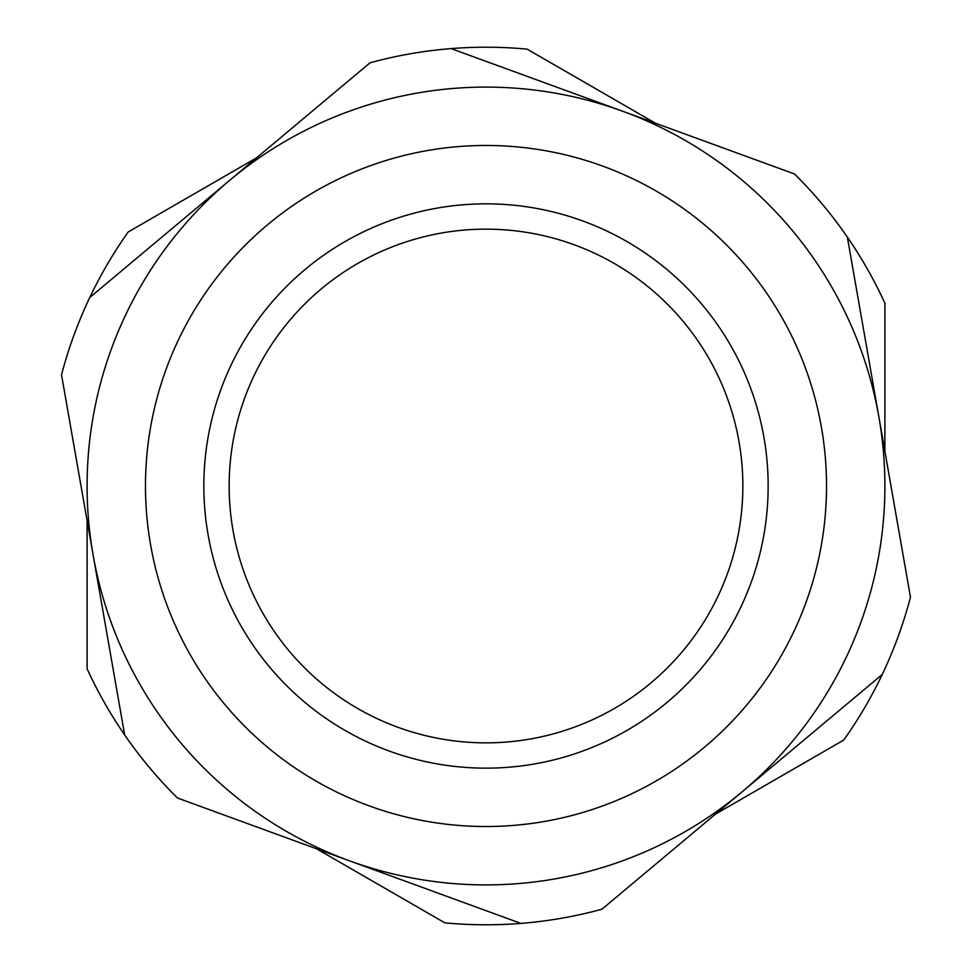 <?xml version="1.0" encoding="UTF-8"?>
<svg xmlns="http://www.w3.org/2000/svg" width="972" height="972" viewBox="0 0 972 972"><rect width="100%" height="100%" fill="white"/><g stroke="black" fill="none" stroke-linecap="round" stroke-linejoin="round"><path stroke-width="1.46" d="M582.763 220.96A282.147 282.147 0 0 0 220.96 389.237A282.147 282.147 0 0 0 389.237 751.04A282.147 282.147 0 0 0 751.04 582.763A282.147 282.147 0 0 0 582.763 220.96A282.147 282.147 0 0 1 751.04 582.763A282.147 282.147 0 0 1 389.237 751.04M124.659 734.929A438.785 438.785 0 0 0 177.487 798.012L520.907 923.4A438.785 438.785 0 0 0 601.96 909.197L882.248 674.471A438.785 438.785 0 0 0 910.472 597.173L847.341 237.071A438.785 438.785 0 0 0 794.513 173.988L451.093 48.6A438.785 438.785 0 0 0 370.04 62.803L89.752 297.529A438.785 438.785 0 0 0 61.528 374.828L124.659 734.929A438.785 438.785 0 0 1 87.103 668.797L87.103 520.7M520.907 923.4A438.785 438.785 0 0 1 444.86 922.853L316.605 848.811M882.248 674.471A438.785 438.785 0 0 1 843.757 740.057L715.501 814.111M229.149 486A256.851 256.851 0 0 1 486 229.149A256.851 256.851 0 0 1 742.851 486A256.851 256.851 0 0 1 486 742.851A256.851 256.851 0 0 1 229.149 486M89.752 297.529A438.785 438.785 0 0 1 128.243 231.944L256.499 157.889M847.341 237.071A438.785 438.785 0 0 1 884.897 303.203L884.897 451.3M451.093 48.6A438.785 438.785 0 0 1 527.14 49.147L655.395 123.189M878.907 417.122A398.897 398.897 0 0 0 229.89 180.172A398.897 398.897 0 0 0 349.191 860.706A398.897 398.897 0 0 0 878.907 417.122M369.214 805.873A340.528 340.528 0 0 1 166.127 369.214A340.528 340.528 0 0 1 602.786 166.127A340.528 340.528 0 0 1 805.873 602.786A340.528 340.528 0 0 1 369.214 805.873"/></g></svg>

